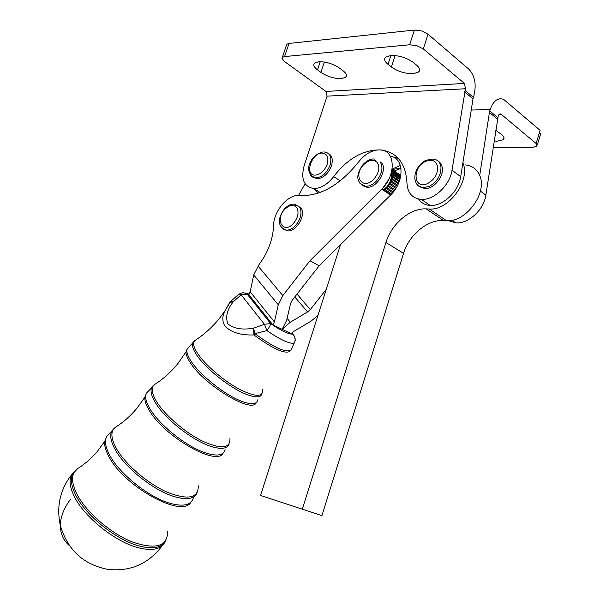 <?xml version="1.0" encoding="UTF-8"?>
<svg xmlns="http://www.w3.org/2000/svg" width="600" height="600" viewBox="0 0 600 600"><rect width="100%" height="100%" fill="white"/><g stroke="black" fill="none" stroke-linecap="round" stroke-linejoin="round"><path stroke-width="0.9" d="M448.582 220.673L455.752 222.862C468.225 224.115 483.998 209.76 485.85 195.105L498.21 116.04C498.862 114.27 499.77 113.602 500.933 114.06L536.107 143.505L537.06 146.19L533.025 147.315L493.072 147.502M497.73 117.57L489.757 110.94L489.555 111.69L489.412 112.433L497.393 119.047M495.69 130.245L501.743 134.625C504.165 136.688 504.66 138.39 503.213 139.725L497.213 141.188L494.055 141.03M401.002 168.352L394.275 170.947M272.91 324.907L274.388 321.915L278.295 304.8L282.825 295.605L309.975 260.745L381.668 189.135C396.548 175.125 395.303 150 380.16 149.917C396.787 151.852 405.728 162.885 406.972 183.015C407.505 192.968 412.283 198.428 421.29 199.395C433.845 200.438 449.955 185.355 452.002 170.243L465.465 88.74L464.452 83.422L423.322 48.938L416.888 45.69L409.635 44.775L284.572 56.573L282.353 57.36L281.947 58.23L284.303 61.395L325.957 91.448L327.082 96.142L304.163 165.63C300.675 179.062 303.87 186.697 313.748 188.542C320.827 188.505 327.465 184.523 333.66 176.587C347.347 158.843 362.737 149.947 379.815 149.895L380.002 149.903C373.635 149.76 367.462 152.655 361.485 158.58L358.388 162.188C340.373 184.47 321.623 195.593 302.145 195.57L299.257 195.36C287.775 194.4 273.525 211.365 273.585 225.6C272.962 239.272 268.125 252.255 259.065 264.54L253.71 274.95L250.178 291.772L248.782 294.705L272.91 324.907L291.248 333.668L293.933 331.32L311.07 321.12L317.925 315.51M295.02 205.995L296.243 205.042M464.963 90.323L473.377 97.32L473.018 98.835L464.595 91.852M409.635 44.775L414.375 30.068L421.635 30.938L428.048 34.207L423.322 48.938M341.392 78.668L345.75 77.258C347.317 75.585 346.395 73.403 342.983 70.703L339.57 68.137C332.955 63.735 325.98 61.597 318.638 61.725L314.505 63.142C312.945 64.898 313.95 67.148 317.513 69.877L320.925 72.39C327.368 76.613 334.192 78.705 341.392 78.668M413.332 73.703L418.71 71.977C420.495 70.17 419.775 67.875 416.535 65.1L413.145 62.34C406.47 57.608 398.985 55.328 390.697 55.5L385.597 57.233C383.805 59.137 384.615 61.5 388.013 64.32L391.418 67.012C397.92 71.55 405.225 73.778 413.332 73.703M164.55 542.692C160.8 549.18 152.498 550.972 139.627 548.062C116.025 542.768 83.227 516.495 73.733 495.338C69.555 486.322 68.963 479.303 71.963 474.293L74.07 471.795M381.577 162.825C387.893 170.047 376.837 188.385 366.9 187.252L362.558 185.618M438.158 161.115C440.528 162.547 441.908 164.88 442.305 168.097C443.678 177.3 433.125 189.442 424.597 188.61L418.582 185.722M295.972 205.02L301.028 207.923C306.233 214.958 296.513 231.825 287.812 230.925L283.642 229.192M328.485 153.532C332.16 155.722 333.142 159.863 331.433 165.953C328.14 173.985 323.303 178.267 316.92 178.792L312.57 176.79M326.25 289.38L310.29 309.57L307.582 311.947L290.288 322.215L282.15 329.325L286.612 320.423L290.618 303.382L292.14 300.345L319.155 265.822L340.5 244.65L260.595 495.465L321.923 515.632L403.545 253.35C408.938 235.013 427.53 219.42 443.467 220.522L446.475 220.673C465.623 222.817 487.86 192.938 479.7 175.507L489.412 112.433M249.03 294.36L243.15 292.597L238.808 294.165M229.478 302.962L229.92 302.317L233.228 301.868L241.125 294.788L264.428 324.3L270.6 323.543L247.147 294.135L241.125 294.788L238.897 294.09L230.595 301.522L233.228 301.868C227.048 309.608 225.27 316.942 227.888 323.895C234.067 328.748 242.618 330.157 253.553 328.132L264.428 324.3L266.918 330.615C269.265 327.375 270.495 325.02 270.6 323.543C281.025 330.728 288.428 334.267 292.808 334.155L291.847 332.978M291.225 349.485L294.038 343.365C295.875 339.99 295.462 336.923 292.808 334.155M230.37 301.763L224.678 311.272C222.083 316.68 222.225 321.705 225.09 326.355C231.593 332.595 241.2 335.452 253.928 334.928L253.553 328.132L254.933 333.645C273.548 347.37 285.502 352.897 290.805 350.228L289.77 351.442C284.46 354.127 272.513 348.623 253.928 334.928L254.933 333.645L266.918 330.615C279.683 339.375 288.728 343.62 294.038 343.365L295.222 340.71L294.735 336.93M262.657 389.332C263.438 397.335 255.667 397.29 239.34 389.205C224.04 381.022 205.913 365.595 198.09 354.18C193.29 347.002 192.345 342.368 195.278 340.252C204.173 334.53 212.22 327.248 219.428 318.397L224.678 311.272L228.915 303.81M473.377 97.32L473.873 95.752C476.595 84.63 474.945 75.802 468.915 69.27L428.048 34.207M414.375 30.068L288.99 43.44L284.572 56.573M286.335 45.18L286.755 44.273L288.99 43.44M473.018 98.835L460.702 176.632C458.7 191.625 442.68 206.52 430.147 205.425C425.1 205.103 421.26 202.98 418.605 199.065M398.272 158.31L390.27 156.18M318.368 193.058L313.507 188.528M374.82 160.672L375.743 160.042M390.293 156.225C404.332 157.762 404.722 181.755 390.54 195.03L340.5 244.65M462.877 162.87C470.963 180.458 448.433 210.99 429.225 209.002L426.21 208.882C410.213 207.923 391.47 223.905 385.935 242.542L302.28 509.332M298.545 195.345L305.108 183.773M309.975 260.745L319.155 265.822M392.22 169.53L400.95 167.97M392.123 169.125L400.35 165.39M465.112 164.895C472.065 165.555 476.933 169.095 479.7 175.507M489.757 110.94L490.245 109.395C493.507 100.605 498.007 97.29 503.752 99.465L540.112 130.358L536.107 143.505M538.965 134.123L541.05 133.118M388.537 179.782L383.535 187.132M388.673 179.512L383.332 187.358M391.74 171.165C393.24 178.32 390.577 184.77 383.745 190.523M391.612 193.928L385.5 189.855L384.705 190.507L390.923 194.64M393.308 191.955L387.405 188.002L386.678 188.775L392.64 192.765M394.92 189.803L389.1 185.887L388.455 186.757L394.298 190.672M396.382 187.538L390.518 183.57L389.993 184.507L395.827 188.445M397.65 185.227L391.627 181.14L391.23 182.115L397.17 186.142M398.692 182.977L392.377 178.665L392.123 179.648L398.31 183.855M399.51 180.863L392.752 176.235L392.647 177.188L399.21 181.68M400.103 178.988L392.737 173.925L392.79 174.825L399.893 179.692M400.493 177.442L392.332 171.817L392.535 172.627L400.357 178.005M391.868 170.58L400.658 176.7M400.732 176.31L391.935 170.235M400.845 175.65L392.055 169.575M392.018 169.778L400.815 175.852M392.077 169.433L400.875 175.507M398.505 178.178L397.942 178.358M397.612 177.562L397.05 177.743M383.197 190.155L387.045 186.637L389.827 182.347L391.38 177.697L391.373 172.642M392.25 173.678L391.5 173.303L392.153 172.868M391.62 175.433L392.265 175.868L391.62 175.433L392.295 175.072M391.912 178.215L391.38 177.697L392.07 177.42M391.207 180.6L390.772 180.03L391.478 179.828M390.173 182.962L389.827 182.347L390.533 182.227M388.83 185.227L388.575 184.575L389.28 184.545M387.225 187.328L387.045 186.637L387.75 186.697M385.403 189.18L385.305 188.475L386.002 188.625M383.407 190.297L384.082 190.267M383.4 190.012L383.947 190.373M385.305 188.475L385.808 188.812M387.045 186.637L387.533 186.968M388.575 184.575L389.048 184.898M389.827 182.347L390.315 182.678M390.772 180.03L391.29 180.382M391.38 177.697L391.942 178.08M392.752 174.165L400.05 179.175M392.482 172.395L400.403 177.84M392.505 172.477L400.388 177.9M392.76 174.233L398.535 178.132M317.513 69.877L320.235 61.665M388.013 64.32L390.877 55.485M69.608 545.812C63.488 540.66 60.398 533.895 60.345 525.51C60.488 516.9 63.915 508.095 70.635 499.11M166.125 539.977C162.84 547.305 154.395 549.442 140.79 546.382C117.27 541.065 84.57 514.875 75.075 493.808C70.898 484.83 70.297 477.847 73.275 472.868L76.17 469.732M109.192 433.755L106.815 436.35C104.407 440.588 105.285 446.722 109.44 454.74C118.935 473.528 149.227 497.715 170.498 503.445C183.712 506.925 191.34 505.035 193.38 497.775M197.123 492.75C194.542 498.803 187.192 500.168 175.065 496.838C154.132 491.062 124.208 467.175 114.727 448.725C110.58 440.857 109.665 434.85 111.99 430.717L114.352 428.16M148.387 391.08L146.498 393.135C144.697 396.585 145.83 401.783 149.917 408.728C159.262 424.995 186.727 446.842 205.47 452.888C217.125 456.592 223.657 455.475 225.075 449.55M229.08 444.045C227.167 448.957 220.86 449.647 210.15 446.13C191.73 440.055 164.64 418.515 155.325 402.577C151.26 395.768 150.09 390.683 151.822 387.338L153.127 385.732M188.782 347.085L187.343 348.653C186.083 351.368 187.417 355.688 191.363 361.612C200.407 375.457 224.993 394.942 241.275 401.145C251.392 404.955 256.89 404.513 257.752 399.825M262.028 393.787C260.775 397.717 255.45 397.86 246.06 394.222C230.1 388.02 205.897 368.85 196.905 355.312C192.99 349.515 191.625 345.308 192.825 342.69L193.822 341.452M359.017 181.545L360.022 183.45L365.55 186.368C369.233 186.42 372.81 184.68 376.275 181.14C382.11 174.03 383.43 167.618 380.243 161.903M363.57 164.79C369.045 159.653 373.642 158.925 377.377 162.615C380.077 167.475 378.952 172.928 373.995 178.972C363.06 191.062 352.41 176.062 363.57 164.79M415.627 181.733C416.873 185.4 419.415 187.387 423.263 187.688L429.285 186.36C437.115 181.86 441.015 175.447 440.985 167.137C440.243 162.188 437.58 159.495 432.99 159.045L425.947 160.26M425.535 161.43C432.24 158.85 436.29 160.748 437.692 167.108C437.715 174.172 434.4 179.625 427.748 183.458C413.685 190.53 411.577 167.61 425.535 161.43M295.605 225.487C300.938 218.858 302.295 212.73 299.67 207.112L294.615 204.21C291.435 203.692 288.067 205.222 284.528 208.8C279.15 215.79 275.543 226.44 286.44 230.145C289.56 230.153 292.612 228.6 295.605 225.487M280.913 226.5L283.072 229.072L287.812 230.925M284.707 209.377C289.673 204.638 293.737 204.112 296.91 207.81C299.13 212.587 297.975 217.8 293.445 223.433C283.478 234.675 274.553 219.825 284.707 209.377M309.998 173.977C311.085 176.438 312.945 177.757 315.577 177.938L315.757 177.945C322.08 177.3 326.865 173.01 330.097 165.075C332.032 157.395 330.225 153.053 324.683 152.032L324.173 151.965M322.29 153.083C327.255 153.735 328.897 157.44 327.233 164.183C324.487 170.925 320.423 174.578 315.053 175.14C304.08 175.403 311.61 152.572 322.29 153.083M256.41 402.465L256.072 402.893C251.737 413.603 204.548 385.23 190.433 362.888C187.41 358.365 185.925 354.735 185.977 351.998L187.192 348.885M195.278 340.252L187.343 348.653L185.977 351.998L177.578 363.983C170.685 372.315 163.11 379.103 154.845 384.353C150.877 387.158 151.433 392.865 156.495 401.467C164.678 414.975 185.032 432.562 202.567 441.158C221.31 449.482 230.445 448.567 229.958 438.412M223.298 452.94L222.998 453.3C216.6 466.68 163.462 436.11 149.017 409.965C145.965 404.805 144.562 400.553 144.817 397.215L146.422 393.248M115.882 426.952L115.718 427.058C110.58 430.643 110.632 437.505 115.875 447.638C124.297 463.35 146.858 483.12 166.68 491.985C187.898 500.37 198.442 498.315 198.315 485.82M191.1 501.99L190.808 502.342C182.108 518.58 123.09 486.015 108.578 455.94C105.54 450.158 104.257 445.283 104.738 441.322L106.77 436.41M78.127 468.248L77.858 468.412C71.415 472.853 70.867 480.967 76.2 492.743C84.735 510.765 109.493 532.725 131.648 541.717C155.4 549.975 167.407 546.607 167.678 531.607M340.245 180.84L333.66 176.587M327.082 96.142L465.465 88.74M464.452 83.422L325.957 91.448M391.418 67.012L395.13 55.552M320.925 72.39L324.353 62.032M460.702 176.632L452.002 170.243M381.668 189.135L390.54 195.03M274.388 321.915L250.178 291.772M253.71 274.95L278.295 304.8M282.825 295.605L257.978 265.957M287.1 318.337L290.288 322.215M307.582 311.947L294.803 296.933M297.03 294.09L310.29 309.57M446.475 220.673L429.225 209.002M443.467 220.522L426.21 208.882M385.935 242.542L403.545 253.35M490.245 109.395L471.24 110.078M501.232 114.262L499.222 114.33M480.397 191.1L485.85 195.105M503.213 139.725L503.925 137.407M346.47 75.075L345.75 77.258M419.603 69.195L418.71 71.977M154.845 384.353L146.498 393.135L144.817 397.215L136.898 408.315C130.343 416.077 123.285 422.325 115.718 427.058L106.815 436.35L104.738 441.322L97.328 451.44C91.14 458.588 84.653 464.25 77.858 468.412L70.335 476.355C59.752 491.025 56.422 507.412 60.345 525.51C67.642 550.125 83.64 564.78 108.337 569.475C130.312 571.605 148.005 564.023 161.415 546.727M374.895 159.135C371.49 158.415 367.627 160.11 363.3 164.22C357.728 171.525 353.565 182.078 365.55 186.368L366.9 187.252M425.827 160.32C414.368 165.983 409.388 184.83 423.263 187.688L424.597 188.61M323.212 151.928C310.507 154.47 301.965 172.665 315.577 177.938L316.92 178.792M249.233 294.06L245.415 293.055M293.888 343.748L294.082 343.327M282.353 57.36L286.755 44.273M421.29 199.395L430.14 205.425M313.748 188.542L320.055 192.465M499.537 114.105L500.933 114.06M540.817 133.35L537.27 144.998M451.935 220.267L455.752 222.862"/></g></svg>
